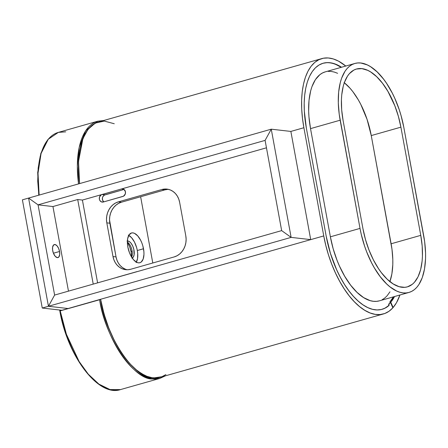<?xml version="1.0" encoding="UTF-8"?>
<svg xmlns="http://www.w3.org/2000/svg" width="448" height="448" viewBox="0 0 448 448"><rect width="100%" height="100%" fill="white"/><g stroke="black" fill="none" stroke-linecap="round" stroke-linejoin="round"><path stroke-width="0.67" d="M290.858 131.426L271.264 129.186L265.098 140.386L281.658 230.614L291.127 237.384L310.716 239.624L291.127 237.384L271.264 129.186L290.858 131.426L310.716 239.624L100.615 299.27L310.716 239.624L291.127 237.384L281.658 230.614L265.098 140.386L271.264 129.186L291.127 237.384L310.716 239.624L290.858 131.426L271.264 129.186L28.588 198.078L48.446 306.275L54.617 295.07L38.058 204.842L28.588 198.078L38.058 204.842L54.617 295.07L48.446 306.275L28.588 198.078L22.4 199.836L28.588 198.078L48.446 306.275L68.04 308.521L48.446 306.275L68.04 308.521L48.446 306.275L42.258 308.034L48.446 306.275L28.588 198.078L38.058 204.842L52.948 206.55L38.058 204.842L265.098 140.386L271.264 129.186L290.858 131.426L303.89 127.73L302.462 118.233L301.706 108.97L301.622 100.094L302.226 91.75L303.503 84.073L305.424 77.202L307.966 71.238L311.086 66.287L314.731 62.429L318.842 59.73L323.344 58.229L328.171 57.96L333.234 58.923L338.458 61.102L345.772 66.046A76.485 36.809 -105.8 0 0 321.798 58.598A76.485 36.809 -105.8 0 0 303.89 127.73L323.747 235.928L303.89 127.73L290.858 131.426M52.702 250.684A6.759 3.254 -105.8 0 1 54.286 244.574A6.759 3.254 -105.8 0 1 59.562 251.474L53.424 253.215L59.562 251.474L59.724 254.514L58.811 257.04L57.333 257.634L55.227 256.306L53.424 253.226L52.601 250.046L52.612 247.111L53.71 244.877L55.272 244.597L57.036 245.851L58.587 248.338L59.562 251.474A6.759 3.254 -105.8 0 1 57.977 257.583A6.759 3.254 -105.8 0 1 52.702 250.684M68.471 291.138L52.948 206.55L38.058 204.842L52.948 206.55L77.706 199.522L52.948 206.55L77.706 199.522L93.229 284.11L77.706 199.522L82.404 200.06L77.706 199.522L52.948 206.55L68.471 291.138M140.633 196.756L152.79 262.993L140.633 196.756M99.607 299.6C104.653 336.442 133.762 380.094 152.538 378.963A0.773 0.666 -83.5 0 0 153.048 378.034C134.462 379.148 105.644 335.938 100.649 299.46L59.825 310.974L60.189 310.789L60.06 310.072L60.189 310.789A77.258 37.178 74.2 0 0 120.478 389.598L110.018 389.575L98.885 384.098L88.278 374.175L79.106 361.486L66.394 334.247L60.189 310.789L100.615 299.27A76.485 36.809 74.2 0 0 160.3 377.294L383.432 313.947A76.485 36.809 -105.8 0 1 323.747 235.928L100.615 299.27L104.048 314.009L108.808 328.166L114.744 341.393L121.632 353.175L129.203 363.07L137.166 370.686L145.219 375.743L149.184 377.238L153.048 378.034A0.773 0.666 96.5 0 1 152.538 378.963A77.258 37.178 -105.8 0 1 99.607 299.6M38.752 195.194L37.699 172.558L40.846 153.362L47.925 139.49L58.352 132.384A77.258 37.178 74.2 0 0 39.133 195.087L38.013 173.202L41.087 153.434L48.294 139.205L58.352 132.384L65.71 131.83M131.13 251.882A13.518 6.507 74.2 0 0 127.366 242.312L129.685 246.809L131.13 251.882L132.054 250.684L131.13 251.882L131.522 256.945A13.518 6.507 74.2 0 0 131.13 251.882M127.366 242.088A8.887 4.278 -105.8 0 1 128.408 242.939A8.887 4.278 -105.8 0 1 132.054 250.684A8.887 4.278 74.2 0 0 127.366 242.088M127.389 241.007A8.887 4.278 -105.8 0 1 127.898 241.007L127.053 241.069M97.059 382.721L96.449 382.25M88.486 374.629L80.914 364.739L74.026 352.951L70.924 346.489M65.554 332.73L61.454 318.304M38.858 195.205L37.727 181.121L38.17 168.028L40.18 156.43L41.748 151.334M59.931 311.018L59.825 310.974C67.418 356.166 98.476 397.253 120.478 389.598L159.891 378.409A77.258 37.178 -105.8 0 1 152.538 378.963L159.891 378.409L165.256 375.889M78.546 183.893A77.258 37.178 -105.8 0 1 97.765 121.195L85.786 130.586L79.206 147.308L77.342 166.225L78.546 183.893M162.77 376.594L153.048 378.034L156.789 378.112L162.77 376.594M97.602 282.867L82.404 200.06L97.602 282.867L82.404 200.06L266.459 147.806L82.404 200.06L97.602 282.867M321.798 58.598L98.666 121.94A76.485 36.809 74.2 0 0 79.582 183.602L78.523 161.47L82.897 138.628L88.032 129.298L95.273 123.088L104.261 121.083L114.257 123.738M79.576 183.641L78.814 176.512L78.467 162.859L79.705 150.455L82.466 139.77L86.654 131.225L89.23 127.859L92.103 125.143L95.239 123.105L101.175 121.229M131.908 258.166L133.297 257.062L134.109 254.834L133.812 249.29L132.709 246.014L131.118 243.286L129.746 241.858L127.898 241.007A8.887 4.278 -105.8 0 1 133.728 248.948A8.887 4.278 -105.8 0 1 132.227 258.042M131.639 257.135A8.887 4.278 74.2 0 0 132.054 250.684A8.887 4.278 -105.8 0 1 132.076 255.864A8.887 4.278 -105.8 0 1 131.639 257.135M61.852 310.279L42.258 308.034L22.4 199.836L42.258 308.034L61.852 310.279M325.198 71.887L322.431 72.99L319.861 74.665L315.386 79.654L311.948 86.671L310.666 90.854L309.014 100.369L308.65 111.115L308.952 116.822L310.52 128.621L340.161 120.204A62.77 30.212 -105.8 0 1 354.861 63.465A62.77 30.212 -105.8 0 1 403.844 127.501L423.702 235.698A62.77 30.212 -105.8 0 1 409.002 292.432A62.77 30.212 -105.8 0 1 360.018 228.402L361.267 234.382L364.633 246.221L366.716 251.961L371.588 262.814L374.332 267.826L380.29 276.763L386.697 283.982L389.99 286.86L396.598 291.004L399.851 292.236L403.026 292.886L406.095 292.953L409.024 292.426L411.785 291.323L414.361 289.649L416.718 287.42L418.835 284.659L422.268 277.648L424.536 268.878L425.55 258.698L425.572 253.198L424.642 241.64L403.844 127.501L401.05 115.562L399.23 109.682L394.817 98.386L392.274 93.083L386.618 83.412L383.572 79.139L377.166 71.915L370.558 66.69L367.265 64.893L360.836 63.011L357.767 62.95L354.838 63.47L352.072 64.574L349.502 66.248L347.144 68.477L345.027 71.238L341.594 78.254L340.306 82.438L338.66 91.958L338.29 102.698L339.22 114.257L360.018 228.402L330.378 236.818L333.166 248.758L337.075 260.378L339.399 265.927L344.691 276.237L350.65 285.18L357.056 292.398L363.658 297.623L370.21 300.653L373.386 301.302L376.449 301.364L379.378 300.843M389.911 281.596A56.98 27.423 74.2 0 0 391.121 243.774L420.762 235.357L422.184 246.07L422.442 256.239L422.128 260.999L420.633 269.64L418.029 276.836L414.422 282.313L412.283 284.334L407.439 286.854L404.779 287.33L399.112 286.681L393.17 283.931L387.173 279.188L381.36 272.636L378.588 268.755L373.458 259.974L369.04 250.124L365.49 239.574L362.958 228.738L343.101 120.54L341.678 109.833L341.421 99.658L341.734 94.898L343.23 86.257L344.4 82.46L347.519 76.098L349.44 73.59L353.914 70.045L356.423 69.042L361.866 68.628L367.702 70.336L370.692 71.966L376.69 76.709L382.502 83.266L387.912 91.375L394.822 105.778L398.373 116.323L400.904 127.159L420.762 235.357A56.98 27.423 -105.8 0 1 407.422 286.86A56.98 27.423 -105.8 0 1 362.958 228.738L343.101 120.54A56.98 27.423 -105.8 0 1 356.44 69.037A56.98 27.423 -105.8 0 1 400.904 127.159L371.258 135.576L391.972 249.172L392.818 259.661L392.795 264.656L391.877 273.896L389.822 281.854M337.618 73.31L334.37 72.078L331.195 71.428L328.126 71.366M354.861 63.465L325.214 71.882A62.77 30.212 74.2 0 0 310.52 128.621L330.378 236.818A62.77 30.212 74.2 0 0 379.361 300.849L409.002 292.432M382.144 299.74L384.72 298.066L387.072 295.837L389.973 291.816M344.058 82.516L349.989 88.189L352.862 91.678L358.271 99.792L360.758 104.339L367.074 119.403L371.258 135.576A56.98 27.423 74.2 0 0 344.31 82.718M310.52 128.621L340.161 120.204L360.018 228.402L330.378 236.818L310.52 128.621M371.258 135.576L391.121 243.774L420.762 235.357L400.904 127.159L371.258 135.576M271.264 129.186L265.098 140.386L38.058 204.842L28.588 198.078L271.264 129.186M68.04 308.521L48.446 306.275L291.127 237.384L281.658 230.614L54.617 295.07L48.446 306.275L68.04 308.521M281.658 230.614L291.127 237.384L48.446 306.275L54.617 295.07L281.658 230.614M394.542 296.542A70.498 33.93 -105.8 0 1 390.768 302.204L390.074 302.406L390.768 302.204L393.142 307.485L392.773 307.591L393.142 307.485L390.768 302.204L394.542 296.542M399.918 295.014A76.485 36.809 -105.8 0 1 393.142 307.485L396.53 302.652L399.918 295.014M389.049 304.002L388.724 304.091L388.758 305.502L389.082 305.407L389.049 304.002A70.498 33.93 74.2 0 0 390.494 302.523A70.498 33.93 -105.8 0 1 389.049 304.002L388.724 304.091L388.758 305.502L389.082 305.407L389.049 304.002M383.432 313.947A76.485 36.809 -105.8 0 0 392.868 307.804L390.494 302.523L390.169 302.613L390.494 302.523L392.868 307.804L389.043 311.242L384.782 313.505L380.15 314.558L375.228 314.373L370.098 312.962L364.84 310.346L359.542 306.572L354.295 301.694L349.182 295.803L344.294 288.988L339.713 281.366L335.502 273.062L331.744 264.219L328.502 254.979L325.819 245.493L323.747 235.928L100.615 299.27L102.687 308.84L105.37 318.321L108.612 327.566L112.37 336.409L116.575 344.708L121.162 352.33L126.05 359.145L131.163 365.042L136.41 369.919L141.702 373.694L146.961 376.309L152.096 377.72L157.018 377.899L160.356 377.278M326.194 236.208L330.462 253.467L336.711 269.914L340.463 277.514L344.557 284.536L348.93 290.875L353.511 296.43L358.238 301.118L363.026 304.864L367.808 307.608L372.512 309.31L377.059 309.943L381.382 309.495L385.409 307.978L389.082 305.407A71.658 34.485 -105.8 0 1 382.11 309.305A71.658 34.485 -105.8 0 1 326.194 236.208L306.337 128.01L326.194 236.208M341.544 67.245L336.414 64.49L331.738 63.011L327.236 62.608L322.969 63.286L319.01 65.027L315.414 67.81L312.25 71.59L309.551 76.311L307.367 81.9L305.732 88.267L304.668 95.318L304.192 102.939L304.321 111.009L306.337 128.01A71.658 34.485 -105.8 0 1 323.114 63.241A71.658 34.485 -105.8 0 1 341.544 67.245M125.121 269.069L122.511 267.607L120.221 265.569L118.334 263.043L116.917 260.12L116.032 256.911L109.53 219.85L109.782 216.457L110.6 213.158L111.955 210.084L113.792 207.362L116.043 205.083L118.614 203.347L121.414 202.21L164.903 189.862L167.821 189.375M103.858 201.902L102.614 200.239L102.402 198.027L102.883 196.61L104.367 195.11L124.057 189.448L104.989 194.858A3.864 3.321 -83.5 0 0 102.407 197.988A3.864 3.321 -83.5 0 0 103.802 201.863M137.329 271.594L116.514 277.502M121.498 188.961L101.326 194.762L99.546 196.946L99.378 199.181L99.893 200.542L101.399 201.88L103.326 201.998L123.491 196.196L125.272 194.018L125.44 191.783L124.001 189.403L122.791 188.894L121.498 188.961L123.698 189.213L121.498 188.961A3.864 3.321 96.5 0 1 122.623 188.871A3.864 3.321 96.5 0 1 125.507 192.427A3.864 3.321 96.5 0 1 122.87 196.448L103.326 201.998A3.864 3.321 96.5 0 1 102.2 202.093A3.864 3.321 96.5 0 1 99.31 198.531A3.864 3.321 96.5 0 1 101.948 194.51L104.989 194.858L101.948 194.51L121.498 188.961M168.442 189.358A17.382 14.946 -83.5 0 0 164.903 189.862L161.868 189.515A17.382 14.946 96.5 0 1 166.936 189.095A17.382 14.946 96.5 0 1 179.614 202.205L185.802 235.894A17.382 14.946 96.5 0 1 174.233 256.906L130.749 269.254L174.233 256.906L177.033 255.769L179.609 254.033L181.854 251.754L183.691 249.026L185.046 245.958L185.87 242.659L186.122 239.266L185.802 235.894L179.614 202.205L178.73 198.996L177.318 196.073L175.426 193.542L173.135 191.509L170.531 190.042L167.709 189.207L164.786 189.028L161.868 189.515L118.378 201.863L115.578 202.994L113.002 204.736L110.757 207.015L108.92 209.737L107.565 212.811L106.747 216.104L106.49 219.503L106.814 222.869L112.997 256.564L113.882 259.773L115.298 262.696L117.186 265.222L119.476 267.26L122.08 268.722L124.902 269.562L127.826 269.741L130.749 269.254A17.382 14.946 96.5 0 1 125.675 269.674A17.382 14.946 96.5 0 1 112.997 256.564L116.032 256.911A17.382 14.946 -83.5 0 0 127.204 269.758M165.911 374.59L161.65 376.852M79.582 183.602L78.568 172.318L78.49 163.442L79.094 155.092L80.366 147.42L82.292 140.543L84.834 134.579L87.954 129.629L91.599 125.77L95.71 123.071L98.728 121.923M161.868 189.515L164.903 189.862L121.414 202.21L118.378 201.863L161.868 189.515M106.814 222.869A17.382 14.946 96.5 0 1 118.378 201.863L121.414 202.21A17.382 14.946 -83.5 0 0 109.85 223.216L106.814 222.869L109.85 223.216L116.032 256.911L112.997 256.564L106.814 222.869M116.53 277.491A3.864 3.321 96.5 0 1 117.135 277.25L136.679 271.701A3.864 3.321 96.5 0 1 137.306 271.594M390.169 302.613A70.498 33.93 -105.8 0 1 388.724 304.091A70.498 33.93 -105.8 0 0 390.169 302.613L389.861 301.935L390.169 302.613M393.411 296.862L389.861 301.935A69.726 33.555 -105.8 0 0 393.411 296.862M381.948 309.35A71.658 34.485 -105.8 0 0 388.758 305.502L385.084 308.067M336.09 64.585L341.214 67.34A71.658 34.485 -105.8 0 0 322.952 63.286M136.119 262.567L137.525 258.686L137.704 253.422L137.318 250.516L143.506 248.758A15.45 7.437 -105.8 0 1 139.888 262.724A15.45 7.437 -105.8 0 1 127.831 246.966L129.483 252.762L130.682 255.433L133.599 259.812L136.836 262.371L138.421 262.836L139.894 262.724L141.21 262.041L143.158 259.084L143.965 254.419L143.892 251.664L142.822 245.818L141.859 242.962L140.661 240.285L137.738 235.906L134.506 233.346L132.922 232.887L131.443 232.999L129.03 234.909L127.624 238.795L127.445 244.059L127.831 246.966A15.45 7.437 -105.8 0 1 131.449 232.999A15.45 7.437 -105.8 0 1 143.506 248.758L137.318 250.516A15.45 7.437 74.2 0 0 128.772 235.34M136.382 262.142A15.45 7.437 74.2 0 0 137.318 250.516L136.634 247.576L134.473 242.043L131.55 237.664L128.313 235.105M59.651 310.027L59.825 310.974M103.746 120.495L97.765 121.195L58.352 132.384M159.891 378.409L165.346 375.861"/></g></svg>
